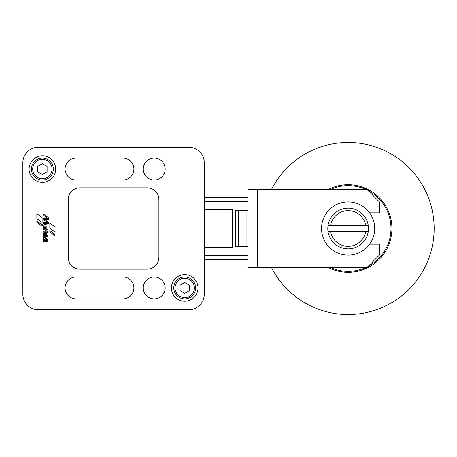 <?xml version="1.0" encoding="UTF-8"?>
<svg xmlns="http://www.w3.org/2000/svg" width="457" height="457" viewBox="0 0 457 457"><rect width="100%" height="100%" fill="white"/><g stroke="black" fill="none" stroke-linecap="round" stroke-linejoin="round"><path stroke-width="0.69" d="M328.417 189.404A43.786 43.786 0 0 1 391.923 228.5A43.786 43.786 0 0 1 328.417 267.596A43.786 43.786 0 0 0 391.923 228.5A43.786 43.786 0 0 1 328.417 267.596A43.792 43.792 0 0 0 391.929 228.5A43.792 43.792 0 0 0 328.412 189.404A43.786 43.786 0 0 1 391.923 228.5A43.786 43.786 0 0 1 328.417 267.596M271.521 267.596A86.013 86.013 0 0 0 434.15 228.5A86.013 86.013 0 0 0 271.521 189.404M43.386 237.457A1.639 1.639 0 0 1 45.689 237.189A1.639 1.639 0 0 1 45.951 239.491L47.208 239.508L47.208 240.319L43.124 240.319L43.095 239.599L43.438 239.554A1.639 1.639 0 0 1 43.386 237.457M184.714 274.634A13.293 13.293 0 0 1 198.007 287.927A13.293 13.293 0 0 1 184.714 301.22A13.293 13.293 0 0 1 171.421 287.927A13.293 13.293 0 0 1 184.714 274.634M42.398 155.78A13.293 13.293 0 0 1 55.691 169.073A13.293 13.293 0 0 1 42.398 182.366A13.293 13.293 0 0 1 29.105 169.073A13.293 13.293 0 0 1 42.398 155.78M154.215 158.128A10.945 10.945 0 0 1 165.166 169.073A10.945 10.945 0 0 1 154.215 180.018A10.945 10.945 0 0 1 143.27 169.073A10.945 10.945 0 0 1 154.215 158.128M154.215 276.982A10.945 10.945 0 0 1 165.166 287.927A10.945 10.945 0 0 1 154.215 298.872A10.945 10.945 0 0 1 143.27 287.927A10.945 10.945 0 0 1 154.215 276.982M76.022 180.018A10.945 10.945 0 0 1 65.077 169.073A10.945 10.945 0 0 1 76.022 158.128L122.939 158.128A10.945 10.945 0 0 1 133.884 169.073A10.945 10.945 0 0 1 122.939 180.018L76.022 180.018A10.945 10.945 0 0 1 65.077 169.073A10.945 10.945 0 0 1 76.022 158.128M76.022 298.872A10.945 10.945 0 0 1 65.077 287.927A10.945 10.945 0 0 1 76.022 276.982L122.939 276.982A10.945 10.945 0 0 1 133.884 287.927A10.945 10.945 0 0 1 122.939 298.872L76.022 298.872A10.945 10.945 0 0 1 65.077 287.927A10.945 10.945 0 0 1 76.022 276.982M44.649 239.497A0.971 0.971 0 0 0 45.62 238.525A0.971 0.971 0 0 0 44.649 237.554A0.971 0.971 0 0 0 43.678 238.525A0.971 0.971 0 0 0 44.649 239.497M184.714 276.982A10.945 10.945 0 0 0 173.763 287.927A10.945 10.945 0 0 0 184.714 298.872A10.945 10.945 0 0 0 195.659 287.927A10.945 10.945 0 0 0 184.714 276.982A10.945 10.945 0 0 0 173.763 287.927A10.945 10.945 0 0 0 184.714 298.872M42.398 158.128A10.945 10.945 0 0 0 31.453 169.073A10.945 10.945 0 0 0 42.398 180.018A10.945 10.945 0 0 0 53.343 169.073A10.945 10.945 0 0 0 42.398 158.128A10.945 10.945 0 0 0 31.453 169.073A10.945 10.945 0 0 0 42.398 180.018M47.088 166.365L47.088 171.781L42.398 174.488L37.708 171.781L37.708 166.365L42.398 163.657L47.088 166.365M189.404 285.219L189.404 290.635L184.714 293.343L180.018 290.635L180.018 285.219L184.714 282.512L189.404 285.219M45.477 234.47L45.551 234.321A0.92 0.92 0 0 0 44.489 233.03L45.477 234.47M22.85 162.818A15.641 15.641 0 0 1 38.491 147.177L188.621 147.177A15.641 15.641 0 0 1 204.262 162.818L204.262 294.182A15.641 15.641 0 0 1 188.621 309.823L38.491 309.823A15.641 15.641 0 0 1 22.85 294.182L22.85 162.818L22.85 294.182M79.929 269.162A11.728 11.728 0 0 1 68.202 257.434L68.202 199.566A11.728 11.728 0 0 1 79.929 187.838L147.177 187.838A11.728 11.728 0 0 1 158.905 199.566L158.905 257.434A11.728 11.728 0 0 1 147.177 269.162L79.929 269.162M42.113 226.261L36.851 222.405L36.851 221.062L42.113 224.924L42.113 226.261M49.836 231.95L49.836 230.585L55 234.39L55 235.755L49.836 231.95M47.202 240.742L47.231 241.513L46.22 241.542L46.163 242.016L45.529 242.016L45.477 241.53L43.089 241.507L43.118 240.742L47.202 240.742M47.22 235.732L47.22 236.515L43.107 236.486L43.135 235.732L47.22 235.732M45.563 230.756L46.477 231.082A1.04 1.04 0 0 1 47.311 232.316L46.631 232.339L46.254 231.836L46.191 232.293L45.563 232.293L45.506 231.83L43.147 231.83L43.147 231.036L45.563 230.756M45.586 228.7A0.594 0.594 0 0 0 44.997 228.186L43.152 228.18L43.152 227.38L46.203 227.386L46.094 228.237A0.708 0.708 0 0 1 46.328 228.866L45.586 228.7M48.613 223.536L43.118 223.524L43.118 222.65L47.757 222.656L43.118 219.286L43.118 218.32L47.802 218.32L43.118 214.813L43.118 213.807L48.625 217.795L48.625 219.2L44.409 219.194L48.613 222.256L48.613 223.536M46.208 226.912L43.158 226.912L43.409 226.164A1.091 1.091 0 0 1 44.255 223.976L46.237 224.004L46.208 224.77L44.466 224.77A0.943 0.943 0 0 0 43.901 224.97A0.668 0.668 0 0 0 43.941 225.947A1.103 1.103 0 0 0 44.569 226.124L46.208 226.124L46.208 226.912M45.54 229.991L43.152 229.951L43.124 229.197L47.237 229.174L47.237 229.962L46.254 229.962L46.191 230.431L45.569 230.431L45.54 229.991M43.615 232.676A1.599 1.599 0 0 1 46.054 234.887A1.405 1.405 0 0 1 45.494 235.441L43.701 233.704A0.566 0.566 0 0 0 43.666 233.87A1.48 1.48 0 0 0 44.283 235.189L44.597 235.412L43.781 235.412A1.537 1.537 0 0 1 43.004 233.973A1.879 1.879 0 0 1 43.615 232.676M55.006 231.945L49.836 228.146L49.836 223.136L55.006 226.889L55.006 231.945M42.118 222.473L36.863 218.617L36.863 213.722L42.118 217.526L42.118 222.473M204.262 294.182L204.262 247.266L232.407 247.266L232.407 209.734L204.262 209.734L232.407 209.734L232.407 247.266L204.262 247.266L204.262 259.622L248.048 259.622L204.262 259.622M328.046 231.63A20.331 20.331 0 0 1 328.046 225.37L368.228 225.37A20.331 20.331 0 0 0 328.046 225.37L330.582 225.37A17.829 17.829 0 0 1 365.686 225.37L368.228 225.37A20.331 20.331 0 0 1 368.228 231.63L328.046 231.63A20.331 20.331 0 0 0 368.228 231.63L365.686 231.63A17.829 17.829 0 0 1 330.582 231.63L328.046 231.63A20.331 20.331 0 0 0 348.137 248.831M348.137 255.086A26.586 26.586 0 0 0 374.723 228.5A26.586 26.586 0 0 0 348.137 201.914A26.586 26.586 0 0 0 321.551 228.5A26.586 26.586 0 0 0 348.137 255.086M204.262 162.818L204.262 209.734L204.262 197.378L248.048 197.378L204.262 197.378M246.923 210.671L246.923 246.329L238.663 246.329L238.663 210.671M247.677 246.329L235.538 246.329L235.538 210.671L248.048 210.671L248.048 246.329L247.677 246.329L248.048 246.329L248.048 234.755M248.048 210.671L248.048 222.245M248.048 267.596L248.048 189.404L257.434 189.404L257.434 267.596L248.048 267.596M257.434 267.596L366.902 267.596L379.413 255.086L379.413 244.141L369.639 244.141M369.639 212.859L379.413 212.859L379.413 201.914L366.902 189.404L257.434 189.404M122.939 158.128A10.945 10.945 0 0 1 133.884 169.073A10.945 10.945 0 0 1 122.939 180.018M122.939 276.982A10.945 10.945 0 0 1 133.884 287.927A10.945 10.945 0 0 1 122.939 298.872M38.491 147.177L188.621 147.177M188.621 309.823L38.491 309.823M330.6 189.404A42.849 42.849 0 0 1 365.674 189.404M368.068 190.569A42.849 42.849 0 0 1 368.068 266.431M365.674 267.596A42.849 42.849 0 0 1 330.6 267.596M184.714 278.233A9.694 9.694 0 0 0 175.014 287.927A9.694 9.694 0 0 0 184.714 297.621A9.694 9.694 0 0 0 194.408 287.927A9.694 9.694 0 0 0 184.714 278.233M42.398 159.379A9.694 9.694 0 0 0 32.704 169.073A9.694 9.694 0 0 0 42.398 178.767A9.694 9.694 0 0 0 52.092 169.073A9.694 9.694 0 0 0 42.398 159.379M348.137 208.169A20.331 20.331 0 0 0 328.046 225.37M204.262 255.709L248.048 255.709M204.262 201.291L248.048 201.291"/></g></svg>
